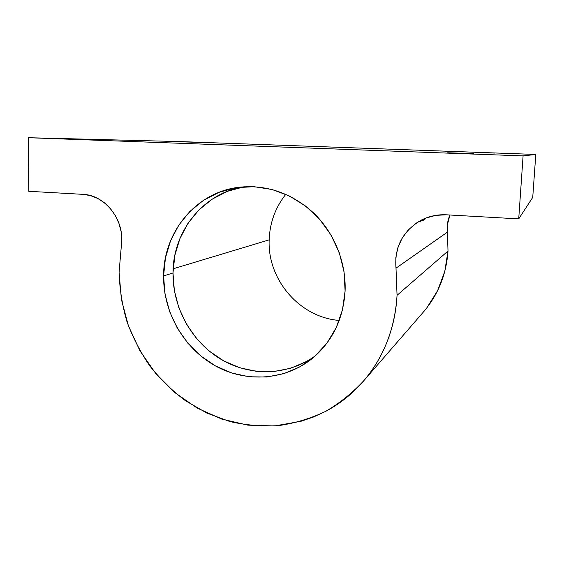 <?xml version="1.0" encoding="UTF-8"?>
<svg xmlns="http://www.w3.org/2000/svg" width="564" height="564" viewBox="0 0 564 564"><rect width="100%" height="100%" fill="white"/><g stroke="black" fill="none" stroke-linecap="round" stroke-linejoin="round"><path stroke-width="0.85" d="M339.246 320.43C299.766 317.49 267.315 279.659 269.169 239.855C267.315 279.659 299.766 317.49 339.246 320.43M196.603 338.611L186.388 324.053L178.887 307.888L174.368 290.657L172.993 272.976L163.581 275.916C163.412 232.446 195.532 192.557 238.396 187.34C266.328 184.301 291.468 192.916 313.817 213.164C334.438 233.08 346.233 262.464 345.097 291.003L344.033 271.7L339.288 252.785L331.047 235.061L319.661 219.276L305.618 206.093L289.543 196.046L272.123 189.504L254.082 186.698L236.154 187.671L219.065 192.31L203.435 200.368L189.849 211.472L178.767 225.149L170.54 240.849L165.435 257.981L163.581 275.916L165.005 294.02L169.644 311.652L177.329 328.213L187.777 343.131L200.65 355.863L215.511 365.966L231.86 373.037L249.119 376.78L266.673 377.013L283.882 373.65L300.069 366.755L314.592 356.518L326.838 343.293L336.271 327.543L342.461 309.876L345.097 291.003C343.398 318.251 332.979 340.303 313.838 357.174C286.434 380.488 246.397 383.224 215.081 365.719C183.737 348.164 163.222 312.23 163.581 275.916L172.993 272.976C172.612 307.535 191.591 341.784 221.003 359.317C250.416 376.773 288.437 375.85 315.798 355.44M119.082 272.222L121.838 240.144L119.082 272.222C119.624 288.944 122.233 305.385 126.921 321.536C132.73 337.321 140.38 352.147 149.869 366.001C160.303 379.135 172.168 390.704 185.464 400.722L206.889 413.095L229.985 421.576C246.01 425.242 262.204 426.588 278.56 425.608C294.81 423.275 310.426 418.566 325.421 411.501C339.831 403.119 352.824 392.643 364.379 380.073C384.091 356.356 394.983 328.107 397.049 295.317C396.541 305.314 395.075 315.072 392.657 324.589C390.225 334.107 386.904 343.187 382.702 351.83C378.493 360.466 373.502 368.496 367.735 375.92C361.968 383.344 355.553 390.02 348.51 395.956C341.453 401.892 333.923 406.982 325.907 411.241L313.647 416.951L300.915 421.315L274.562 425.954L247.857 425.15L221.758 419.08L197.167 408.075L174.882 392.629L155.622 373.326L139.978 350.85L128.444 325.95L121.394 299.456L119.082 272.222M364.414 380.037L424.382 310.884C438.531 293.851 446.406 273.907 448.006 251.043L397.049 295.317L448.006 251.043L444.749 271.524L437.558 290.735L426.793 307.902L422.535 313.013M494.854 153.055L475.53 152.442L494.854 153.055M473.598 153.591L447.654 152.795L473.598 153.591M106.201 140.147L74.526 139.181L106.201 140.147M205.24 142.572L182.701 141.86L205.24 142.572M83.077 194.354C103.635 194.961 122.409 216.978 121.838 240.144L121.119 231.635L118.919 223.337L115.324 215.582L110.481 208.68L104.58 202.913L97.861 198.5L90.593 195.609L83.077 194.354L28.764 191.295L28.2 137.708L523.089 155.897L518.718 218.881L446.357 214.806L435.69 215.37L425.475 218.197L416.197 223.147L408.28 229.95L402.076 238.269L397.86 247.709L395.808 257.833L395.999 268.168C394.292 247.342 402.492 231.444 420.582 220.482C428.569 216.252 437.163 214.362 446.357 214.806L518.718 218.881L523.089 155.897L535.8 154.444L532.733 197.379L518.718 218.881L532.733 197.379L535.8 154.444L523.089 155.897L28.2 137.708L28.764 191.295L83.077 194.354M173.141 268.802L269.169 239.855L173.141 268.802M285.793 194.291C275.331 207.601 269.789 222.787 269.169 239.855C269.789 222.787 275.331 207.601 285.793 194.291M425.482 218.832L422.69 220.693M422.944 219.565L421.125 220.975C420.265 221.835 420.208 222.089 420.963 221.744M447.407 232.149L395.999 268.168L397.049 295.317L395.999 268.168L447.407 232.149L448.006 251.043L447.407 232.149C446.716 226.227 447.562 220.517 449.945 215.011L447.33 224.965L447.407 232.149M180.868 141.606L535.8 154.444L180.868 141.606L28.2 137.708L180.868 141.606M306.478 361.496L290.636 368.264L273.801 371.577L256.627 371.387L239.735 367.756L223.739 360.875L209.202 351.041M244.275 186.762C203.301 192.817 172.929 231.254 172.993 272.976L174.84 255.457L179.867 238.72L187.946 223.379L198.817 210.027L212.134 199.184L227.433 191.309L244.163 186.776M424.015 218.811L420.582 220.482M242.203 186.917L238.396 187.34"/></g></svg>
